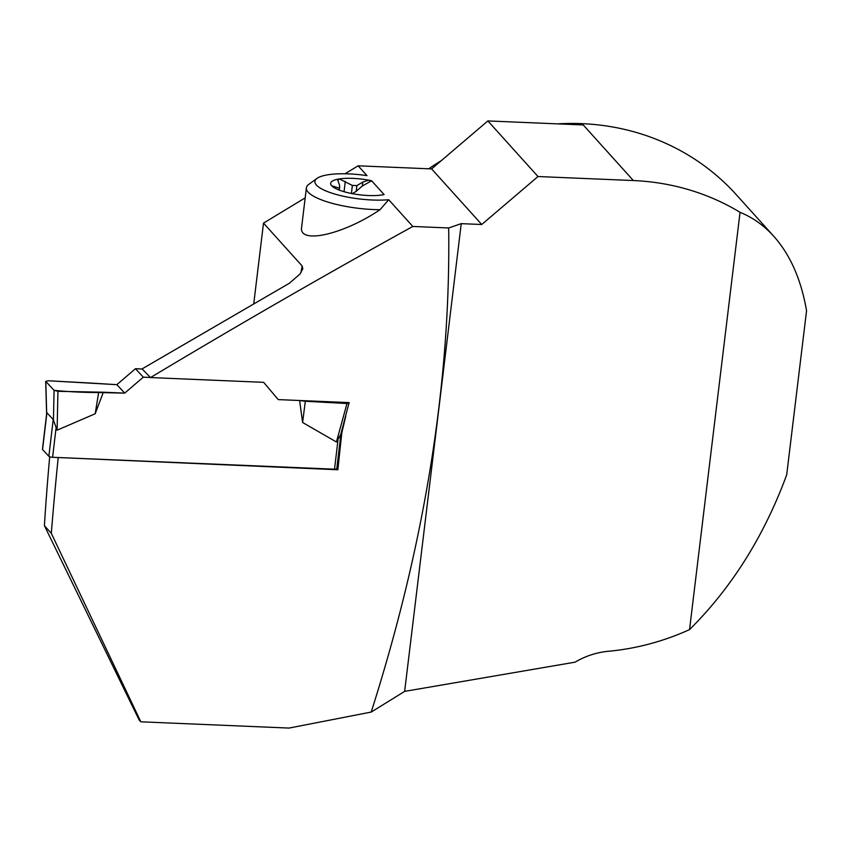 <?xml version="1.0" encoding="UTF-8"?>
<svg xmlns="http://www.w3.org/2000/svg" width="849" height="849" viewBox="0 0 849 849"><rect width="100%" height="100%" fill="white"/><g stroke="black" fill="none" stroke-linecap="round" stroke-linejoin="round"><path stroke-width="1.27" d="M46.684 413.516L42.45 449.323A3.078 0.775 6.8 0 0 42.556 449.556L48.849 456.316A3.078 0.775 6.8 0 0 52.596 457.282L334.527 469.189A3.078 0.775 6.8 0 0 336.788 468.701L340.916 433.903M48.849 456.316L53.211 419.512L46.907 412.763L46.695 414.545M53.211 419.512L57.116 430.178L95.194 413.75L103.345 392.217L57.934 391.315L57.116 430.178M340.566 434.773L336.427 441.968L302.605 422.505L299.612 400.505L278.239 399.603L349.088 402.596L340.64 434.89M263.646 382.337L278.239 399.603L263.657 382.337L150.517 377.561C237.455 325.39 324.88 275.023 412.816 226.45L388.715 199.717L380.044 209.703C343.092 234.759 298.179 244.692 301.65 227.054L306.393 187.852A53.816 14.062 6.9 0 0 380.044 209.703M150.432 377.476L143.332 377.168L124.718 393.119L103.345 392.217M142.186 369.007L135.447 368.721L116.844 384.671L48.085 380.755L45.793 381.466L46.695 413.463M46.631 414.726L45.687 381.265L54.071 390.338L53.434 420.679M54.071 390.338L57.934 391.315M95.194 413.75L98.654 392.535M143.332 377.168L135.447 368.721M116.844 384.671L124.718 393.119M349.279 402.797L346.986 403.519L336.427 441.968M302.605 422.505L305.311 401.259L346.986 403.519M299.623 400.505L305.311 401.259M388.715 199.717A46.133 12.056 6.9 0 1 334.485 193.954A46.133 12.056 6.9 0 1 317.027 178.375A46.133 12.056 6.9 0 1 367.001 175.637L358.14 165.81L431.621 168.909L481.744 224.507L461.24 223.648L404.644 691.383L371.215 712.067C424.978 543.148 450.798 381.785 448.675 227.967L412.816 226.45M300.949 272.762A751.938 208.536 92.4 0 1 302.138 265.96L263.508 223.117L305.184 197.881M344.981 173.78L358.14 165.81M302.138 265.96L302.817 268.815L299.93 274.1L289.36 283.258L142.08 368.901L150.517 377.561M345.766 416.212L341.871 432.555A1044.875 289.774 -87.6 0 0 337.891 469.752L57.764 457.505M49.688 456.773A727.338 201.712 -87.6 0 0 44.403 525.658L51.311 533.321L140.828 721.809L289.042 728.071L371.215 712.067M58.178 457.94A1044.875 289.774 -87.6 0 0 51.311 533.321M44.403 525.658L139.087 719.888L140.828 721.809M334.485 187.884L331.662 185.729A30.267 7.906 -173.1 0 0 333.731 187.427A30.267 7.906 -173.1 0 0 352.685 193.721A30.267 7.906 -173.1 0 0 382.082 194.962A30.267 7.906 -173.1 0 0 384.098 194.591L371.618 180.763L362.3 186.037L362.778 182.057L356.877 185.623L356.187 191.322L362.3 186.037M356.187 191.322L352.293 193.646M481.744 224.507L537.99 176.528L633.365 180.55A246.03 227.468 138 0 1 740.052 212.314C752.798 217.524 764.026 225.505 773.747 236.245C790.27 254.806 801.212 279.65 806.55 310.766L786.694 474.846C764.068 536.133 731.689 587.72 689.547 629.608A246.03 227.468 138 0 1 608.351 651.279A76.888 71.083 138 0 0 575.081 662.167L404.644 691.383M351.401 193.476L352.377 185.432L339.356 178.937L337.817 180.381L339.558 185.199L339.664 187.067L338.857 188.043L331.662 185.729A30.267 7.906 -173.1 0 1 339.356 178.937A30.267 7.906 -173.1 0 1 368.753 180.179A30.267 7.906 -173.1 0 1 371.618 180.763M448.675 227.967L461.24 223.648M773.747 236.245L736.263 194.676A246.03 227.468 138 0 0 557.634 123.88M441.3 160.652A246.03 227.468 138 0 0 428.703 168.792M740.052 212.314L689.547 629.608M537.99 176.528L487.867 120.929L431.621 168.909M633.365 180.55L583.242 124.952L487.867 120.929M263.508 223.117L253.745 303.772M337.891 469.752L336.809 468.595M340.523 178.937A53.816 14.062 6.9 0 0 339.42 178.937M317.027 178.375L308.856 184.318A53.816 14.062 6.9 0 0 306.393 187.852M352.377 185.432A21.777 5.688 -173.1 0 1 356.877 185.623M362.778 182.057L368.753 180.179L371.14 181.24M89.771 383.005L48.085 380.755L45.793 381.466L54.071 390.338C68.228 391.76 83.096 392.493 98.654 392.535L124.718 393.119L116.844 384.671L89.771 383.005M42.556 449.556L46.907 412.763M52.596 457.282L56.013 428.384M334.527 469.189L337.944 440.291M333.646 187.311L333.774 186.313M344.047 191.704L345.299 181.315M339.303 190.134L339.706 186.833"/></g></svg>
